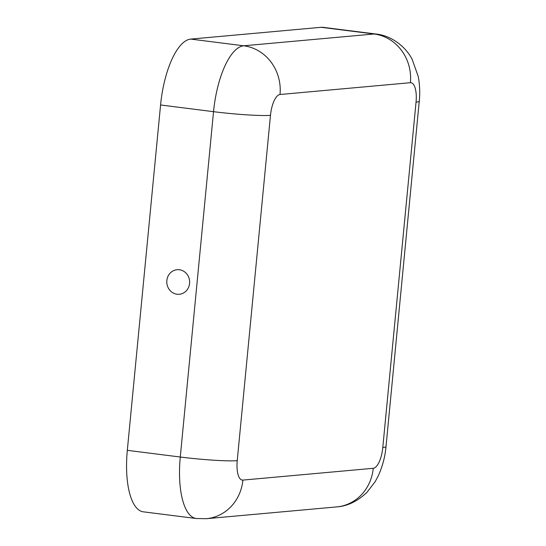 <?xml version="1.0" encoding="UTF-8"?>
<svg xmlns="http://www.w3.org/2000/svg" width="546" height="546" viewBox="0 0 546 546"><rect width="100%" height="100%" fill="white"/><g stroke="black" fill="none" stroke-linecap="round" stroke-linejoin="round"><path stroke-width="0.82" d="M189.585 283.422A12.333 11.425 -95.2 0 0 173.553 270.666A12.333 11.425 -95.2 0 0 171.505 291.864A12.333 11.425 -95.2 0 0 189.585 283.422M270.482 115.308L237.23 460.66A43.912 3.29 -174.5 0 1 180.276 457.022L213.534 111.677A64.182 23.662 -82.8 0 1 243.714 45.796A43.912 40.684 -95.2 0 1 280.016 94.506A20.27 7.473 -82.8 0 0 270.482 115.308A43.912 3.29 -174.5 0 1 213.534 111.677L160.572 104.975A64.182 23.662 -82.8 0 1 190.759 39.094L321.137 27.3A64.182 23.662 97.2 0 1 323.055 27.334L376.01 34.029A64.182 23.662 97.2 0 0 374.092 33.995L321.137 27.3M160.572 104.975L127.32 450.327A64.182 23.662 97.2 0 0 143.318 511.82L196.273 518.523L206.347 518.7A43.912 40.684 84.8 0 0 242.888 480.091L373.259 468.291A43.912 40.684 84.8 0 1 336.725 506.906L206.347 518.7M376.01 34.029C388.718 35.231 403.774 43.871 412.039 59.002L418.277 76.597C419.792 85.067 420.12 93.277 419.26 101.228A43.912 3.29 5.5 0 1 416.045 102.136A20.27 7.473 97.2 0 0 410.387 82.705A43.912 40.684 -95.2 0 0 374.092 33.995L243.714 45.796L190.759 39.094M416.045 102.136L382.794 447.488A43.912 3.29 5.5 0 0 386.008 446.573C385.176 456.463 382.575 466.27 378.207 475.982L375.088 481.797L367.014 492.287C357.562 501.283 347.468 506.149 336.725 506.906M382.794 447.488A20.27 7.473 -82.8 0 1 373.259 468.291M196.273 518.523A64.182 23.662 97.2 0 1 180.276 457.022L127.32 450.327M237.23 460.66A20.27 7.473 97.2 0 0 242.888 480.091M280.016 94.506L410.387 82.705M386.008 446.573L419.26 101.228"/></g></svg>
